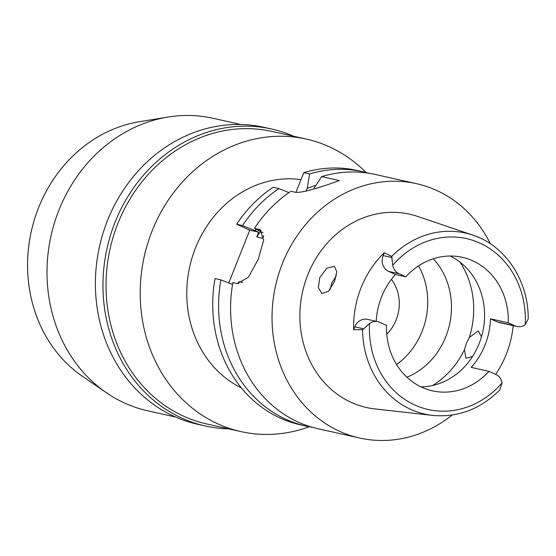 <?xml version="1.0" encoding="UTF-8"?>
<svg xmlns="http://www.w3.org/2000/svg" width="556" height="556" viewBox="0 0 556 556"><rect width="100%" height="100%" fill="white"/><g stroke="black" fill="none" stroke-linecap="round" stroke-linejoin="round"><path stroke-width="0.83" d="M525.225 324.683A12.253 10.835 -77.4 0 1 517.004 326.49A12.253 10.835 -77.4 0 1 515.155 325.872L508.274 322.786A68.416 60.521 102.6 0 0 472.6 260.729A68.416 60.521 102.6 0 0 462.279 257.296A68.416 60.521 102.6 0 0 405.838 276.798L398.958 273.712A12.253 10.835 -77.4 0 1 392.745 265.205A87.57 77.458 -77.4 0 1 479.765 243.048A87.57 77.458 -77.4 0 1 525.225 324.683L528.2 318.949C528.666 280.988 505.522 245.655 472.829 235.125L417.632 216.423A99.044 87.612 102.6 0 0 306.314 278.73A99.044 87.612 102.6 0 0 351.58 402.551A99.044 87.612 102.6 0 0 374.723 408.889L432.637 415.408A92.776 82.066 -77.4 0 1 410.953 409.473A92.776 82.066 -77.4 0 1 410.842 409.418A92.776 82.066 -77.4 0 1 362.54 329.645L363.784 328.846L354.804 326.845L353.658 329.729A93.665 82.858 -77.4 0 1 384.307 252.709L391.681 256.42A92.776 82.066 -77.4 0 1 472.829 235.125A92.776 82.066 -77.4 0 1 479.321 237.676A92.776 82.066 -77.4 0 1 479.432 237.725M513.202 325.642A94.478 83.574 -77.4 0 1 495.66 374.369M488.946 371.352L495.827 374.438A12.253 10.835 -77.4 0 1 502.04 382.945A87.57 77.458 -77.4 0 1 415.019 405.109A87.57 77.458 -77.4 0 1 369.559 323.474A12.253 10.835 -77.4 0 1 377.781 321.66A12.253 10.835 -77.4 0 1 379.63 322.278L386.51 325.364A68.416 60.521 102.6 0 0 422.185 387.421A68.416 60.521 102.6 0 0 432.505 390.854A68.416 60.521 102.6 0 0 488.946 371.352L471.154 367.384A68.416 60.521 102.6 0 0 490.475 318.817L497.356 321.91A12.253 10.835 102.6 0 0 499.205 322.522L517.004 326.49M502.04 382.945L499.788 389.985C480.356 409.195 457.97 417.667 432.637 415.408M369.559 323.474L363.784 328.846M362.54 329.645L353.658 329.729M334.601 281.28L336.811 271.655L334.302 266.261L326.775 268.242L319.742 277.694L318.373 287.633L321.91 293.554L328.589 291.205L334.601 281.28M384.307 252.709L383.16 255.593A12.253 10.835 102.6 0 0 388.575 271.397L395.455 274.483A68.416 60.521 102.6 0 0 376.197 321.312M377.781 321.66L367.405 319.346A12.253 10.835 102.6 0 0 354.804 326.845M392.745 265.205L391.681 256.42M395.455 274.483L405.838 276.798M450.11 256.017A68.416 60.521 -77.4 0 1 482.726 331.953A68.416 60.521 -77.4 0 1 420.941 386.844M508.274 322.786L490.475 318.817M330.188 289.405L331.73 283.08L336.331 275.686M481.489 336.762L478.25 330.883L469.292 337.499L466.359 343.518L464.441 349.675L465.977 358.231L472.537 356.493M406.895 377.211A71.022 62.828 102.6 0 0 433.298 258.769M418.571 265.872A71.022 62.828 -77.4 0 1 396.581 364.527M386.761 334.149A39.094 34.583 102.6 0 0 391.389 279.376M240.817 124.481L213.052 118.289A149.863 132.571 102.6 0 0 167.898 117.066L139.202 121.764A138.374 122.403 102.6 0 0 31.31 231.317A138.374 122.403 102.6 0 0 82.448 376.329L106.439 392.772A149.863 132.571 102.6 0 0 125.225 403.322A149.863 132.571 102.6 0 0 147.833 410.835L175.599 417.028M167.898 117.066A149.863 132.571 102.6 0 0 51.048 235.716A149.863 132.571 102.6 0 0 106.439 392.772M271.536 128.992L263.975 127.303A152.142 134.587 102.6 0 0 103.006 233.311A152.142 134.587 102.6 0 0 174.806 416.673A152.142 134.587 102.6 0 0 197.762 424.304L205.324 425.993A152.142 134.587 -77.4 0 1 182.368 418.362A152.142 134.587 -77.4 0 1 110.574 234.993A152.142 134.587 -77.4 0 1 271.536 128.992A152.142 134.587 -77.4 0 1 293.7 136.269M228.481 428.815A152.142 134.587 -77.4 0 1 205.324 425.993M306.245 139.063L272.079 131.445A149.863 132.571 102.6 0 0 113.528 235.862A149.863 132.571 102.6 0 0 184.251 416.479A149.863 132.571 102.6 0 0 206.86 423.999L241.033 431.616A149.863 132.571 -77.4 0 1 218.418 424.103A149.863 132.571 -77.4 0 1 147.694 243.479A149.863 132.571 -77.4 0 1 306.245 139.063A149.863 132.571 -77.4 0 1 328.86 146.582A149.863 132.571 -77.4 0 1 365.952 172.45M309.261 426.751A149.863 132.571 -77.4 0 1 241.033 431.616M301.018 179.595A109.469 96.834 102.6 0 0 191.57 259.464A109.469 96.834 102.6 0 0 241.318 387.845M295.931 192.376L303.784 172.645A130.319 115.28 102.6 0 1 357.105 170.428L362.978 171.741A130.319 115.28 -77.4 0 1 368.927 173.257M249.762 230.17L258.665 232.151L242.499 225.583A130.319 115.28 -77.4 0 1 278.924 188.602L273.052 187.296A130.319 115.28 102.6 0 0 236.627 224.27L249.762 230.17L228.752 282.976M220.892 279.876L215.019 278.57A130.319 115.28 102.6 0 0 280.731 418.286A130.319 115.28 102.6 0 0 300.393 424.819L306.266 426.132A130.319 115.28 -77.4 0 1 286.604 419.592A130.319 115.28 -77.4 0 1 220.892 279.876L232.547 284.477M306.078 191.215L307.225 188.345L309.65 173.952L303.784 172.645M261.084 230.219L254.488 228.252A130.319 115.28 102.6 0 1 290.913 191.271L295.382 192.272C300.782 193.057 315.447 189.165 339.375 180.582L321.639 176.627L313.57 189.019M309.65 173.952A130.319 115.28 -77.4 0 1 362.978 171.741M312.298 427.286A130.319 115.28 -77.4 0 1 306.266 426.132M258.665 232.151L256.768 236.925L262.696 238.246L263.711 235.709M238.17 283.657L238.955 281.683L242.652 282.504M242.499 225.583L236.627 224.27M288.925 192.633L278.924 188.602M258.874 229.232L260.055 229.621L263.69 240.067L258.213 259.374L248.268 277.375L237.266 283.525L232.881 282.552A130.319 115.28 102.6 0 0 298.586 422.268A130.319 115.28 102.6 0 0 318.247 428.801L359.711 438.045A130.319 115.28 -77.4 0 1 340.057 431.512A130.319 115.28 -77.4 0 1 278.556 274.449A130.319 115.28 -77.4 0 1 416.423 183.654A130.319 115.28 -77.4 0 1 436.085 190.187A130.319 115.28 -77.4 0 1 490.35 243.757M416.423 183.654L374.959 174.41A130.319 115.28 102.6 0 0 321.639 176.627M307.225 188.345A118.796 105.084 -77.4 0 1 315.933 185.363M452.174 415.033A130.319 115.28 -77.4 0 1 359.711 438.045M262.988 232.755L254.488 228.252M260.437 231.546A113.375 100.288 102.6 0 0 256.768 236.925M255.135 230.566A118.796 105.084 -77.4 0 1 256.121 229.155M238.955 281.683A113.375 100.288 102.6 0 0 238.587 283.678M383.16 255.593L392.14 257.595M398.958 273.712L388.575 271.397M464.441 349.675A83.08 73.489 -77.4 0 1 432.554 385.51M460.055 262.161A83.08 73.489 -77.4 0 1 469.292 337.499M497.356 321.91L515.155 325.872"/></g></svg>
